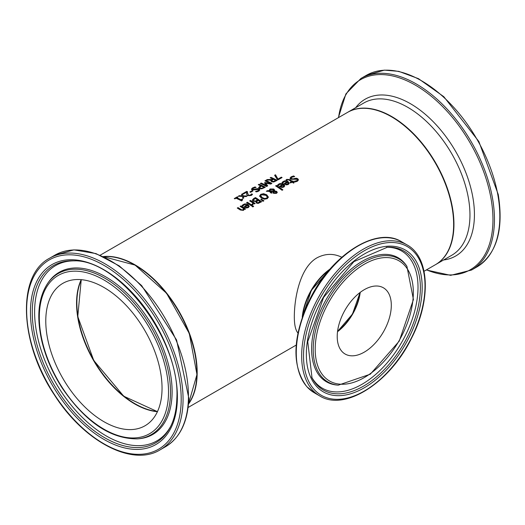 <?xml version="1.0" encoding="UTF-8"?>
<svg xmlns="http://www.w3.org/2000/svg" width="525" height="525" viewBox="0 0 525 525"><rect width="100%" height="100%" fill="white"/><g stroke="black" fill="none" stroke-linecap="round" stroke-linejoin="round"><path stroke-width="0.79" d="M241.94 200.287L241.986 200.707M236.801 197.741A87.924 50.761 60 0 1 240.968 199.717L242.097 199.06A87.924 50.761 60 0 1 242.668 199.356L241.605 200.931A87.924 50.761 -120 0 0 236.001 198.207L234.898 198.844A87.924 50.761 -120 0 0 234.262 198.568L237.293 196.823A87.924 50.761 60 0 1 237.93 197.092L236.801 198.102A87.485 50.512 60 0 1 240.968 200.071L242.097 199.421A87.485 50.512 60 0 1 242.353 199.552M234.623 198.726L237.293 197.183A87.485 50.512 60 0 1 237.569 197.302M240.968 199.717L240.968 200.071M242.097 199.06L242.097 199.421M241.881 200.471L241.881 200.11L242.248 200.557M237.293 196.823L237.293 197.183M282.076 182.877L283.27 181.716L288.035 181.893L289.242 183.396M284.242 184.012L287.182 181.958L283.966 181.775L282.929 183.054A87.924 50.761 -120 0 0 282.076 182.523L284.504 180.863L286.591 180.882L288.035 181.532L289.255 183.218L288.369 184.472L286.499 184.885L284.379 184.104A87.924 50.761 -120 0 0 283.953 183.822L287.182 181.958M286.525 184.616L287.766 184.354L288.33 183.566L287.779 182.352L285.318 183.776L286.525 184.616L288.33 183.205M285.318 183.776L286.525 184.255M293.646 175.941A87.924 50.761 60 0 1 294.683 176.597L291.9 177.227L291.139 178.1L291.552 178.684L293.272 178.868L296.251 178.178L297.78 178.723L298.463 179.832L297.465 181.197L295.214 181.972A87.924 50.761 -120 0 0 294.223 181.269L296.697 180.712L297.353 179.983L296.999 179.274L290.817 179.268L290.062 178.106L291.119 176.82L293.646 175.941L293.646 176.302A87.485 50.512 60 0 1 294.184 176.636M290.062 178.467L291.119 177.181L293.646 176.302M291.172 178.277L291.552 179.045L293.272 179.228L296.251 178.539L297.78 179.084L298.449 180.016M294.676 178.402L294.676 178.762M296.251 178.178L296.251 178.539M294.289 181.591L296.697 181.073L297.34 180.042M277.574 185.476L278.775 184.314L283.533 184.492L284.747 185.994M279.746 186.611L282.686 184.557L279.471 184.373L278.434 185.653A87.924 50.761 -120 0 0 277.574 185.115L280.002 183.461L282.096 183.481L283.533 184.131L284.76 185.817L283.868 187.064L281.997 187.484L279.884 186.703A87.924 50.761 -120 0 0 279.451 186.421L282.686 184.557M282.023 187.208L283.27 186.952L283.835 186.158L283.283 184.951L280.816 186.375L282.023 187.208L283.835 185.798M280.816 186.375L282.023 186.854M286.027 180.305L286.762 179.721L289.649 179.885A87.485 50.512 60 0 1 292.228 181.604L292.76 181.302A87.485 50.512 60 0 1 293.127 181.552M292.228 181.243L292.76 180.941A87.924 50.761 60 0 1 293.409 181.387L292.878 181.696A87.924 50.761 60 0 1 294.223 182.654L293.436 183.107A87.924 50.761 -120 0 0 292.097 182.149L290.647 182.982A87.924 50.761 -120 0 0 289.997 182.536L291.447 181.696A87.924 50.761 -120 0 0 289.223 180.213L288.205 179.701L286.729 180.383A87.924 50.761 -120 0 0 286.027 179.944L286.762 179.36L289.649 179.53A87.924 50.761 60 0 1 292.228 181.243L292.228 181.604M292.76 180.941L292.76 181.302M292.878 181.696L292.878 182.057A87.485 50.512 60 0 1 293.941 182.812M291.447 181.696L290.286 182.726M275.907 186.099L276.393 185.817A87.485 50.512 60 0 1 282.608 189.998M276.393 185.456A87.924 50.761 60 0 1 282.883 189.833L282.096 190.286A87.924 50.761 -120 0 0 275.605 185.916L276.393 185.456L276.393 185.817M267.389 190.654L269.128 190.719L269.994 188.993L273.774 189.026L274.549 189.991L274.444 190.89L276.662 191.369L277.226 192.327L276.458 193.357L273.597 193.331L272.987 192.603L273.249 191.573L270.27 191.408L271.989 192.655L271.169 193.128A87.924 50.761 -120 0 0 270.769 192.852L269.345 191.376L266.319 191.271L267.389 190.654L267.389 191.015L269.128 191.08L269.994 189.354L273.774 189.387L274.568 190.424M266.91 191.29L267.389 191.015M269.089 190.312L269.128 191.08M270.27 191.408L271.989 193.016M273.249 191.573L272.987 192.964M274.444 190.89L274.444 191.251L276.662 191.73L277.226 192.688M269.83 190.621L269.863 191.1L273.748 191.284L273.118 189.656L270.447 189.545L269.863 190.746L273.748 190.923L273.748 190.385M273.748 191.284L273.748 190.739L273.748 191.284M273.938 191.546L273.814 192.616L274.332 193.167L275.96 193.318L275.887 191.868L273.938 191.546L273.814 192.255L274.332 192.806L275.96 192.957L276.301 192.491L275.96 193.318L275.887 192.229M273.938 191.907L273.814 192.616L273.938 191.907M259.606 196.363L260.767 194.683L263.616 194.047L266.752 195.175L268.406 197.269M260.754 195.963L261.489 197.38L264.508 198.85L266.523 198.516L267.258 197.262M267.258 196.901L265.893 195.313L261.476 194.768L260.735 195.779L262.119 197.492L264.508 198.489L266.523 198.155L267.264 197.295M268.413 197.059L267.245 198.673L264.397 199.218L261.253 197.991L259.606 196.002L260.767 194.322L263.616 193.692L266.752 194.814L268.406 197.203M252.354 200.084L253.654 198.588L255.439 197.558A87.924 50.761 60 0 1 261.653 201.731L258.123 203.438L256.325 202.991L255.872 201.567A87.924 50.761 -120 0 0 255.839 201.548L253.129 201.193L252.368 200.248M252.368 200.287L255.439 197.918A87.485 50.512 60 0 1 261.378 201.889M255.439 197.558L255.439 197.918M255.426 201.023L257.611 199.959L255.426 201.383L253.956 200.675L255.426 201.383M257.611 199.959A87.924 50.761 -120 0 0 255.314 198.47L253.496 199.835L253.956 201.036M253.496 199.835L253.956 200.675M258.044 202.689L260.124 201.698L258.044 203.05L257.073 202.414L258.044 203.05M260.124 201.698A87.924 50.761 -120 0 0 258.3 200.425L256.62 201.659L257.073 202.775M256.62 201.659L257.073 202.414M261.023 199.697L263.629 200.95M261.325 199.165L263.924 200.78L262.999 201.318L260.761 199.487L261.325 199.165L261.325 199.526M247.36 202.217A87.924 50.761 60 0 1 252.026 205.282L251.239 205.734A87.924 50.761 -120 0 0 246.573 202.676L247.36 202.217L247.36 202.578A87.485 50.512 60 0 1 251.744 205.446M246.875 202.86L247.36 202.578M249.972 201.068L250.458 200.793A87.485 50.512 60 0 1 254.842 203.661M250.458 200.432A87.924 50.761 60 0 1 255.124 203.497L254.336 203.949A87.924 50.761 -120 0 0 253.641 203.464L252.623 204.907A87.924 50.761 -120 0 0 251.81 204.343L252.308 204.094L252.308 204.455L252.984 203.018A87.924 50.761 -120 0 0 249.67 200.885L250.458 200.432L250.458 200.793M252.308 204.094L252.984 203.018M242.091 205.964L243.292 204.802L248.049 204.98L249.257 206.482M247.196 205.039L243.987 204.862L242.944 206.141A87.924 50.761 -120 0 0 242.091 205.603L244.519 203.949L246.612 203.969L248.049 204.619L249.27 206.305L248.384 207.552L246.514 207.972L244.394 207.185A87.924 50.761 -120 0 0 243.968 206.902L247.196 205.039L244.263 207.099M246.54 207.336L247.78 207.08L248.345 206.286L247.78 207.441L246.54 207.697L245.332 206.857L246.54 207.697M248.345 206.286L247.8 205.439L245.332 206.857M252.236 206.515L252.853 206.168A87.485 50.512 60 0 1 253.391 206.555M252.853 205.807A87.924 50.761 60 0 1 253.667 206.391L252.774 206.909A87.924 50.761 -120 0 0 251.961 206.318L252.853 205.807L252.853 206.168M240.286 209.993A87.924 50.761 -120 0 0 237.261 208.051L238.042 207.598L238.042 207.959A87.485 50.512 60 0 1 240.706 209.652L241.9 210.269L242.977 210.085L243.62 208.642A87.924 50.761 -120 0 0 240.135 206.391L240.923 205.938A87.924 50.761 60 0 1 245.588 209.002L244.801 209.455A87.924 50.761 -120 0 0 244.282 209.094L243.515 210.361L240.286 209.993M237.556 208.235L238.042 207.959M238.042 207.598A87.924 50.761 60 0 1 240.706 209.298L241.9 209.908L242.977 209.724L243.62 208.642M240.923 205.938L240.923 206.299A87.485 50.512 60 0 1 245.306 209.167M240.437 206.574L240.923 206.299M274.785 175.54L275.494 175.127L278.138 179.366L281.348 177.509A87.485 50.512 60 0 1 281.754 177.726M278.138 179.005L281.348 177.148A87.924 50.761 60 0 1 282.082 177.542L278.132 179.819A87.924 50.761 -120 0 0 277.2 179.32L274.608 175.278L275.494 174.766L278.138 179.366M275.494 174.766L275.494 175.127M281.348 177.148L281.348 177.509M271.084 180.082L266.168 180.147L267.245 179.53L267.245 179.891L271.681 179.858L272.626 178.953A87.924 50.761 -120 0 0 270.152 177.85L270.979 177.371A87.924 50.761 60 0 1 277.2 180.357L273.689 182.024L271.622 181.722L270.802 180.757L271.084 180.082L270.821 180.935M266.825 180.134L267.245 179.891M267.245 179.53L271.681 179.498L271.681 179.858M271.681 179.498L272.626 178.953M270.979 177.371L270.979 177.732A87.485 50.512 60 0 1 276.872 180.548M270.513 178.001L270.979 177.732M273.637 181.387L275.658 180.456L273.637 181.748L273.637 181.387L272.416 181.191L272.416 181.552L273.637 181.748M275.658 180.456A87.924 50.761 -120 0 0 273.322 179.281L271.793 180.502L272.416 181.191M271.793 180.863L272.416 181.552M258.622 184.872L259.088 184.603A87.485 50.512 60 0 1 264.981 187.412M258.661 187.884L260.577 185.745A87.924 50.761 -120 0 0 258.261 184.715L259.088 184.242L259.088 184.603M261.732 188.593L263.76 187.32A87.924 50.761 -120 0 0 261.279 186.08L259.763 187.346L260.334 188.37L261.732 188.593L263.76 187.32M261.732 188.232L260.334 188.009L259.763 187.333L259.763 187.707M259.088 184.242A87.924 50.761 60 0 1 265.302 187.228L261.726 188.862L259.501 188.521L258.661 187.523L260.577 185.745M266.562 186.5A87.924 50.761 -120 0 0 260.348 183.514L261.168 183.035L261.168 183.396A87.485 50.512 60 0 1 266.529 185.922L264.508 182.851L265.013 182.556L265.013 182.917L270.257 183.77L270.257 183.409A87.924 50.761 -120 0 0 264.902 180.882L265.676 180.436A87.924 50.761 60 0 1 271.891 183.422L270.762 184.072L265.748 183.218L267.711 185.837L266.562 186.5M260.708 183.665L261.168 183.396M261.168 183.035A87.924 50.761 60 0 1 266.529 185.561M265.748 183.218L267.527 185.942M265.013 182.556L270.257 183.409M265.676 180.436L265.676 180.797A87.485 50.512 60 0 1 271.569 183.606M265.263 181.033L265.676 180.797M251.468 189.453L252.525 188.278L255.052 187.307A87.485 50.512 60 0 1 255.485 187.497M255.688 191.723L258.097 191.074L258.405 189.827M258.405 189.466L252.223 190.004L251.468 189.092L252.525 187.917L255.052 186.946A87.924 50.761 60 0 1 256.088 187.399L253.299 188.186L252.952 189.446L257.657 188.6L259.179 188.928L259.868 189.807L258.871 191.067L256.613 191.914A87.924 50.761 -120 0 0 255.629 191.395L258.097 190.713L258.405 189.466L258.733 190.116M252.591 189.157L252.952 189.807L254.671 189.807L257.657 188.961L259.179 189.282L259.849 189.998M257.657 188.6L257.657 188.961M256.075 188.928L256.075 189.289M252.545 189.348L252.952 189.807M255.052 186.946L255.052 187.307M252.203 190.608A87.924 50.761 60 0 1 252.958 190.962L250.609 192.321A87.924 50.761 -120 0 0 249.848 191.966L252.203 190.608L252.203 190.969A87.485 50.512 60 0 1 252.617 191.159M250.195 192.124L252.203 190.969M246.573 193.476L246.619 192.163L243.567 193.922A87.924 50.761 -120 0 0 242.845 193.613L246.678 191.402A87.924 50.761 60 0 1 247.564 191.782L247.557 193.325L248.548 195.116L249.631 195.339L251.331 194.421L251.331 194.782L251.639 194.224A87.485 50.512 60 0 1 252.335 194.591M247.531 192.885L248.548 195.477L249.631 195.7L251.331 194.782M243.206 193.771L246.678 191.763A87.485 50.512 60 0 1 247.544 192.137M251.593 193.896L251.639 194.224M251.639 193.869A87.924 50.761 60 0 1 252.525 194.335L251.304 195.451L247.741 195.628L246.822 194.821L246.566 193.292M247.531 193.056L247.557 193.686M246.593 193.837L246.619 192.163M246.678 191.402L246.678 191.763M242.425 193.856L243.121 195.818L247.078 196.035L246.113 196.593L243.252 196.389L243.836 197.912L242.944 198.424L242.248 196.376L238.278 196.252L239.243 195.7L239.243 196.061L242.123 196.173L241.539 194.368L242.425 193.856L243.121 196.179L246.52 196.363M238.882 196.265L239.243 196.061M239.243 195.7L242.123 195.812M243.252 196.389L243.725 197.977M241.657 194.663L242.425 194.217M243.121 195.818L243.121 196.179M297.931 333.014C295.49 330.107 294.282 324.575 294.322 316.431C294.433 297.229 300.241 267.212 317.074 257.775C325.316 253.47 333.552 253.286 341.782 257.243M100.163 255.209L347.504 112.409A87.924 50.761 60 0 1 415.255 135.962A87.924 50.761 60 0 1 453.639 224.451A87.924 50.761 60 0 1 435.428 264.698L424.049 271.267M188.455 404.152A87.924 50.761 -120 0 0 197.177 372.514A87.924 50.761 -120 0 0 165.749 291.979A87.924 50.761 -120 0 0 103.248 256.567M196.862 372.514A87.485 50.512 -120 0 0 134.846 265.099M329.241 269.994A43.522 25.128 120 0 0 302.656 316.05M302.249 317.212A43.962 25.384 -60 0 1 330.048 269.062M360.183 292.399A38.686 22.339 -60 0 1 337.529 331.642M337.582 331.242A38.246 22.083 120 0 0 359.861 292.642M157.513 411.502A82.208 47.467 60 0 1 93.896 360.353A82.208 47.467 60 0 1 81.408 279.681M134.846 404.014A82.648 47.716 60 0 1 76.558 303.056M341.926 351.422A38.246 22.083 -60 0 1 347.005 306.843A38.246 22.083 -60 0 1 383.388 287.792A38.246 22.083 -60 0 1 383.388 331.957A38.246 22.083 -60 0 1 345.142 354.04A38.246 22.083 -60 0 1 341.926 351.422M162.022 390.029A82.208 47.467 60 0 1 145.018 425.762A82.208 47.467 60 0 1 62.81 378.302A82.208 47.467 60 0 1 62.81 283.369A82.208 47.467 60 0 1 126.925 306.206A82.208 47.467 60 0 1 162.022 390.029M287.766 183.993L287.766 184.354M282.522 181.952L282.522 182.306M283.27 181.361L283.27 181.716M288.035 181.532L288.035 181.893M291.119 176.82L291.119 177.181M291.552 178.684L291.552 179.045M293.272 178.868L293.272 179.228M297.78 178.723L297.78 179.084M296.697 180.712L296.697 181.073M283.27 186.592L283.27 186.952M278.02 184.544L278.02 184.905M278.775 183.96L278.775 184.314M283.533 184.131L283.533 184.492M289.649 179.53L289.649 179.885M286.762 179.36L286.762 179.721M269.994 188.993L269.994 189.354M273.774 189.026L273.774 189.387M276.662 191.369L276.662 191.73M274.332 192.806L274.332 193.167M262.119 197.492L262.119 197.853M264.508 198.489L264.508 198.85M266.523 198.155L266.523 198.516M266.752 194.814L266.752 195.175M263.616 193.692L263.616 194.047M260.767 194.322L260.767 194.683M253.654 198.588L253.654 198.949M256.673 200.498L256.673 200.858M259.33 202.151L259.33 202.512M248.049 204.619L248.049 204.98M243.292 204.442L243.292 204.802M242.537 205.032L242.537 205.393M247.78 207.08L247.78 207.441M240.706 209.298L240.706 209.652M241.9 209.908L241.9 210.269M242.977 209.724L242.977 210.085M274.838 180.928L274.838 181.289M260.334 188.009L260.334 188.37M263.077 187.72L263.077 188.075M259.875 186.152L259.875 186.513M258.097 190.713L258.097 191.074M252.525 187.917L252.525 188.278M259.179 188.928L259.179 189.282M254.671 189.446L254.671 189.807M250.648 195.031L250.648 195.392M249.631 195.339L249.631 195.7M248.548 195.116L248.548 195.477M314.094 389.425A85.903 49.599 -60 0 1 359.691 253.614A85.903 49.599 -60 0 1 419.009 319.705A85.903 49.599 -60 0 1 314.094 389.425M312.395 389.937A87.222 50.361 120 0 0 319.718 395.916C344.571 411.731 389.76 382.896 411.292 338.697C431.386 300.241 429.798 257.066 406.941 244.84A87.222 50.361 120 0 0 323.971 288.277A87.222 50.361 120 0 0 312.395 389.937M307.013 386.833A87.222 50.361 -60 0 1 318.59 285.173A87.222 50.361 -60 0 1 401.566 241.736C376.609 225.835 331.157 255.019 309.724 299.48C292.399 336.866 291.428 365.925 306.803 386.663L314.344 392.812A87.222 50.361 -60 0 1 307.013 386.833M316.424 386.242A81.913 47.289 120 0 0 416.463 319.764A81.913 47.289 120 0 0 359.901 256.745A81.913 47.289 120 0 0 316.424 386.242M337.523 331.702A38.246 22.083 120 0 0 360.229 292.366M302.708 315.899A43.962 25.384 -60 0 1 329.142 270.119M321.956 377.101A71.039 41.016 120 0 0 338.264 385.173L370.328 374.187L399.236 341.112L413.431 299.539L406.908 266.273A71.039 41.016 120 0 0 336.676 286.821A71.039 41.016 120 0 0 321.956 377.101M323.741 376.254A69.385 40.057 -60 0 1 360.57 266.556A69.385 40.057 -60 0 1 408.483 319.942A69.385 40.057 -60 0 1 323.741 376.254M406.908 266.273L406.107 265.132A71.643 41.363 120 0 0 335.272 285.849A71.643 41.363 120 0 0 320.427 376.904A71.643 41.363 120 0 0 336.873 385.042L338.264 385.173M316.654 384.576A80.332 46.377 -60 0 1 312.014 377.816L307.748 341.591L323.59 297.432L353.909 261.634L387.411 247.216A80.332 46.377 -60 0 1 406.914 337.864A80.332 46.377 -60 0 1 316.654 384.576M311.581 376.963A79.242 45.754 120 0 0 315.709 382.797A79.242 45.754 120 0 0 404.408 337.378A79.242 45.754 120 0 0 386.466 247.268M476.923 266.936C496.729 253.975 503.836 229.819 498.245 194.473L478.872 141.527L443.815 96.692L418.458 78.671L398.816 71.367L384.366 70.133L366.312 75.351A110.611 63.86 60 0 1 443.238 96.83A110.611 63.86 60 0 1 497.858 194.985A110.611 63.86 60 0 1 476.923 266.936L471.542 270.04A110.611 63.86 -120 0 0 492.476 198.096A110.611 63.86 -120 0 0 437.863 99.94A110.611 63.86 -120 0 0 360.938 78.461L345.903 93.896L338.376 117.672M338.566 117.567A109.745 63.361 60 0 1 412.21 83.403A109.745 63.361 60 0 1 491 198.411A109.745 63.361 60 0 1 426.49 269.857M443.605 259.98A90.53 52.264 -120 0 0 472.815 197.124A90.53 52.264 -120 0 0 420.61 110.519A90.53 52.264 -120 0 0 355.681 107.684M435.579 264.607L435.737 264.521A87.924 50.761 -120 0 0 452.379 207.329A87.924 50.761 -120 0 0 408.962 129.301A87.924 50.761 -120 0 0 347.812 112.225L347.655 112.317M347.812 112.225L363.825 102.985A87.924 50.761 60 0 1 424.974 120.054A87.924 50.761 60 0 1 468.392 198.082A87.924 50.761 60 0 1 451.749 255.275L435.737 264.521M181.164 401.71A109.292 63.098 60 0 1 63.387 407.144A109.292 63.098 60 0 1 67.2 254.848A109.292 63.098 60 0 1 181.164 401.71M183.028 401.737A110.611 63.86 -120 0 0 135.804 288.967A110.611 63.86 -120 0 0 49.547 258.241C16.564 275.356 19.523 343.311 54.456 395.023C83.967 441.518 132.412 467.099 160.151 449.82A110.611 63.86 -120 0 0 183.028 401.737M188.409 398.633A110.611 63.86 60 0 1 165.532 446.716C180.219 437.712 187.97 421.509 188.797 398.101L176.577 339.99L141.665 285.613L119.234 265.88L95.99 253.595L73.913 249.867L54.922 255.13A110.611 63.86 60 0 1 141.186 285.863A110.611 63.86 60 0 1 188.409 398.633M177.352 399.381A103.891 59.981 -120 0 0 69.011 259.777A103.891 59.981 -120 0 0 65.389 404.552A103.891 59.981 -120 0 0 177.352 399.381M81.191 279.668A82.208 47.467 -120 0 0 93.588 360.531A82.208 47.467 -120 0 0 157.421 411.705M103.51 256.686A87.924 50.761 60 0 1 166.491 293.468A87.924 50.761 60 0 1 196.842 374.725A87.924 50.761 60 0 1 188.475 403.863M170.481 394.216A93.023 53.708 -120 0 0 122.712 291.414A93.023 53.708 -120 0 0 47.821 283.159C38.437 297.275 36.383 316.345 41.659 340.358C45.465 356.665 52.224 372.415 61.924 387.614C85.463 422.126 110.722 439.202 137.708 438.848A93.023 53.708 -120 0 0 170.481 394.216M168.499 393.98A91.37 52.749 60 0 1 70.035 398.521A91.37 52.749 60 0 1 73.218 271.202A91.37 52.749 60 0 1 168.499 393.98M137.708 438.848L139.099 438.723A93.627 54.055 -120 0 0 172.088 393.803A93.627 54.055 -120 0 0 124.005 290.325A93.627 54.055 -120 0 0 48.628 282.023L47.821 283.159M170.277 427.147A102.309 59.069 60 0 1 53.458 383.696A102.309 59.069 60 0 1 74.242 260.813C119.497 259.665 180.731 341.296 176.833 398.619C176.525 409.808 174.339 419.317 170.277 427.147M75.193 260.859A101.22 58.439 -120 0 0 55.578 382.476A101.22 58.439 -120 0 0 170.704 426.3M291.139 178.454L291.139 178.1M297.367 180.219L297.367 179.858M273.794 190.66L273.794 191.015M273.761 191.993L273.761 192.353M260.735 195.779L260.735 196.14M296.198 345.083L188.088 407.498M406.941 244.84L401.566 241.736M319.718 395.916L314.344 392.812M337.549 331.492L352.452 314.094L360.065 292.491M329.556 269.633L311.345 290.364L302.498 316.503M366.312 75.351L360.938 78.461M426.3 269.968L450.66 275.336L471.542 270.04M160.151 449.82L165.532 446.716M49.547 258.241L54.922 255.13M81.244 279.668L77.772 316.575L93.745 360.439L123.749 396.204L157.441 411.652M188.475 403.915L196.967 374.548L189.282 333.454L166.569 293.278L135.089 265.092L103.458 256.666"/></g></svg>
